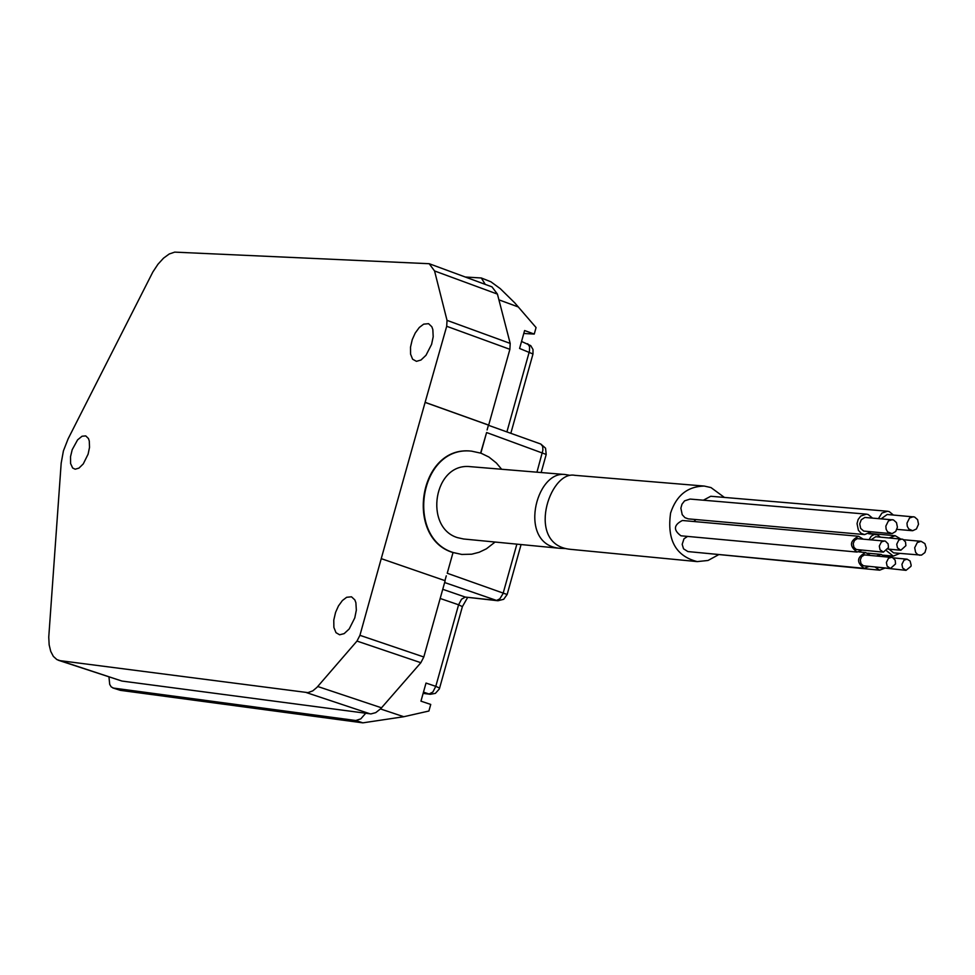 <?xml version="1.0" encoding="UTF-8"?>
<svg xmlns="http://www.w3.org/2000/svg" width="975" height="975" viewBox="0 0 975 975"><rect width="100%" height="100%" fill="white"/><g stroke="black" fill="none" stroke-linecap="round" stroke-linejoin="round"><path stroke-width="1.46" d="M724.401 497.421L710.97 487.561L704.23 486.062C687.594 486.415 676.382 495.398 670.593 513.033C666.851 539.87 675.724 556.055 697.21 561.6L708.008 560.479L718.368 554.836M869.017 566.451L864.142 568.327L687.899 551.57L683.548 548.84L682.183 544.355L683.975 538.809L687.57 536.408M884.496 568.303L879.633 570.18L701.208 552.837M861.961 550.168L857.086 552.057L680.952 535.799C673.164 530.047 673.652 524.952 682.39 520.492L858.573 536.262L862.985 539.004M693.859 521.515L695.931 519.553M871.089 531.887L864.569 534.58L688.289 518.871L684.974 517.688L682.22 514.702L680.879 508.194L681.964 504.233L684.56 500.87L690.081 499.066L866.422 514.142L868.201 514.544L872.308 517.932M703.365 500.199L710.763 496.263L887.494 511.241L889.273 511.631L893.356 515.007M575.933 475.422L574.665 475.288C549.266 470.511 525.452 545.159 570.472 549.327L697.21 561.6M864.142 568.327C856.245 562.404 856.745 557.139 865.666 552.545L870.066 555.299M890.48 568.486L863.423 565.793L861.01 563.66L860.291 559.991L861.534 556.737L864.411 554.909L892.491 557.505L895.184 560.198L895.562 563.916L890.48 568.486L887.104 566.109L886.385 562.441L888.469 558.297L891.552 557.286M879.633 570.18L874.989 567.011M876.72 555.921L881.156 554.422L885.19 556.701M906.007 570.351L902.643 567.974L901.924 564.306L904.008 560.174L907.079 559.163L910.102 561.003L911.162 565.183L910.955 566.341L906.007 570.351L878.219 567.328M857.086 552.057C849.164 546.146 849.652 540.881 858.573 536.262M883.399 552.143L856.355 549.522L853.942 547.389L853.21 543.721L854.453 540.467L857.318 538.627L885.398 541.149L888.103 543.855L888.481 547.56L883.399 552.143L880.023 549.778L879.292 546.097L881.363 541.954L884.447 540.93M869.127 539.553L871.284 536.104L874.148 534.519L877.293 534.702L880.352 537.128M871.162 539.736L875.733 536.713L902.826 539.26L905.519 541.966L905.897 545.671L900.827 550.241L897.463 547.877L896.732 544.208L898.792 540.065L901.875 539.053M899.791 553.434L893.295 556.103L886.726 550.912M889.2 537.92L895.208 535.726L900.656 538.943M919.791 555.275L917.499 554.434L915.598 552.325L914.684 547.743L917.268 542.575L921.095 541.308L924.885 543.599L926.25 548.06L924.922 552.569L921.473 555.141L893.612 552.862L889.054 549.157M864.569 534.58L861.193 533.374L858.402 530.29L857.037 523.587L858.146 519.48L860.803 516.007L866.422 514.142M890.979 533.642L863.679 531.07L860.657 528.413L859.731 523.831L861.266 519.76L864.837 517.457L893.466 519.919L896.488 522.6L897.414 527.195L895.733 531.46L892.101 533.617L887.64 531.923L886.141 529.254L885.836 526.11L888.408 520.93L892.259 519.651M878.536 518.468L881.912 513.069L887.494 511.241M881.327 518.7L887.201 514.483L914.587 516.994L917.609 519.663L918.523 524.258L916.415 528.986L912.661 530.717L908.773 528.974L907.286 526.317L906.969 523.173L909.541 517.993L913.38 516.713M501.638 469.255L496.385 463.003L488.926 457.043L481.053 453.217L471.547 451.145C419.128 445.112 405.064 538.029 453.265 552.545L461.931 554.47L453.034 552.52L447.232 573.251L507.146 594.506L521.077 544.55M541.162 472.534L546.207 454.447L486.598 432.534L480.833 453.143M453.034 552.52L447.232 573.251M486.598 432.534L480.626 453.07M452.814 552.496C404.613 537.981 418.677 445.075 471.096 451.108M487.098 429.938L488.463 425.088L425.1 402.395L381.225 558.687L359.933 635.322L423.808 656.992L445.148 580.71L381.444 558.712M444.941 580.637L446.294 575.811M425.1 402.395L446.696 326.284L447.025 320.361L434.558 270.952L429.183 263.713L174.708 252.123L169.236 253.988L163.556 258.131L157.974 264.237L152.831 272.025L68.116 438.847L63.412 450.889L61.181 463.149L48.75 637.15L49.164 644.902L50.737 651.398L53.345 656.382L56.891 659.588L60.121 660.66L307.954 692.628L312.804 690.861L316.936 687.387L356.984 641.075L359.933 635.322M416.459 361.335L412.596 359.214L410.572 354.144L410.512 347.137L412.267 339.592L415.216 333.048L419.287 327.478L423.662 324.151L428.573 323.676L431.827 326.759L432.839 329.55L433.192 336.777L431.596 344.358L426.002 355.278L420.981 360.019L416.459 361.335M75.185 469.207L72.662 468.012L70.59 463.539L70.517 456.727L72.199 449.707L77.598 439.859L82.046 436.227L85.739 435.898L88.457 438.543L89.286 441.005L89.517 447.415L88.091 454.192L83.265 463.905L78.975 468.097L75.185 469.207M339.617 634.786L335.997 632.678L333.877 627.412L333.779 620.112L335.571 612.398L338.435 605.975L342.383 600.539L346.649 597.285L351.487 596.798L354.827 599.893L355.887 602.733L356.338 610.131L354.778 617.906L349.208 628.948L344.151 633.628L339.617 634.786M425.319 402.407L488.682 425.1L509.888 349.318L446.696 326.284M423.808 656.992L420.859 662.707L380.725 708.703L375.753 712.628L370.939 713.919L121.924 681.05L58.256 660.221M423.126 693.383L430.328 694.297L429.085 694.017L432.876 692.006L435.788 686.351L426.014 683.061L420.956 701.159L430.743 704.438L428.903 711.019L403.784 716.723L362.846 722.853L355.814 720.513L360.799 718.855L365.698 713.273M485.245 284.383L481.321 277.985L490.876 281.775L500.26 288.637L514.727 302.835L536.067 327.563L534.251 334.072L524.599 330.537L519.59 348.465L532.984 353.998L510.827 433.314M481.321 277.985L465.282 277.01M534.251 334.072L523.77 333.474M108.968 676.955L109.7 684.377L111.199 686.888L113.502 688.082L355.814 720.513M113.502 688.082L120.327 690.337L362.846 722.853M120.327 690.337L112.759 687.911M491.985 286.869L497.433 294.109L510.193 343.407L509.888 349.318M516.872 544.148L503.051 593.58L499.834 598.845L496.543 600.442L497.92 600.746L465.307 597.078L496.543 600.442L444.649 582.526M546.207 454.447L545.549 448.195L540.82 444.052L542.685 446.416L542.904 450.145L536.945 472.192M461.699 554.446L471.705 554.202L479.176 552.264L486.415 548.803L495.093 542.039M560.211 548.34L463.588 538.992L457.433 537.627C423.686 527.414 433.619 462.369 470.316 466.659L565.354 474.545C535.409 469.938 517.286 545.293 560.211 548.34L565.366 548.535M570.058 475.349L565.354 474.545M423.162 693.262L429.085 694.017L423.479 692.128M60.121 660.66L121.924 681.05M370.183 713.858L306.442 692.603M442.747 589.302L465.307 597.078L461.528 599.235L458.591 604.793L440.176 598.467M439.53 688.057L435.788 686.351L458.591 604.793L462.394 606.621M380.494 708.947L403.784 716.723M518.432 307.015L498.908 299.837M506.903 431.913L529.449 351.171L529.571 346.698L527.694 343.724M420.859 662.707L356.984 641.075M317.74 686.497L381.53 707.813M447.025 320.361L510.193 343.407M497.433 294.109L434.558 270.952M704.23 486.062L574.653 475.312M865.666 552.545L858.926 551.923M881.156 554.422L867.75 553.178M875.952 534.398L868.676 533.752M893.295 556.103L883.484 555.202M895.208 535.726L869.261 533.41M907.079 559.163L893.271 557.883M900.827 550.241L888.018 549.071M921.095 541.308L903.776 539.76M912.112 530.692L896.915 529.364M429.146 263.689L491.961 286.857M507.146 594.482L503.697 599.296L497.92 600.746M467.622 597.48L462.406 606.596L439.359 688.923L435.386 693.371L430.328 694.297M532.984 353.998L533.008 349.513L530.753 345.65L521.54 341.457M540.82 444.052L488.402 425.283"/></g></svg>
